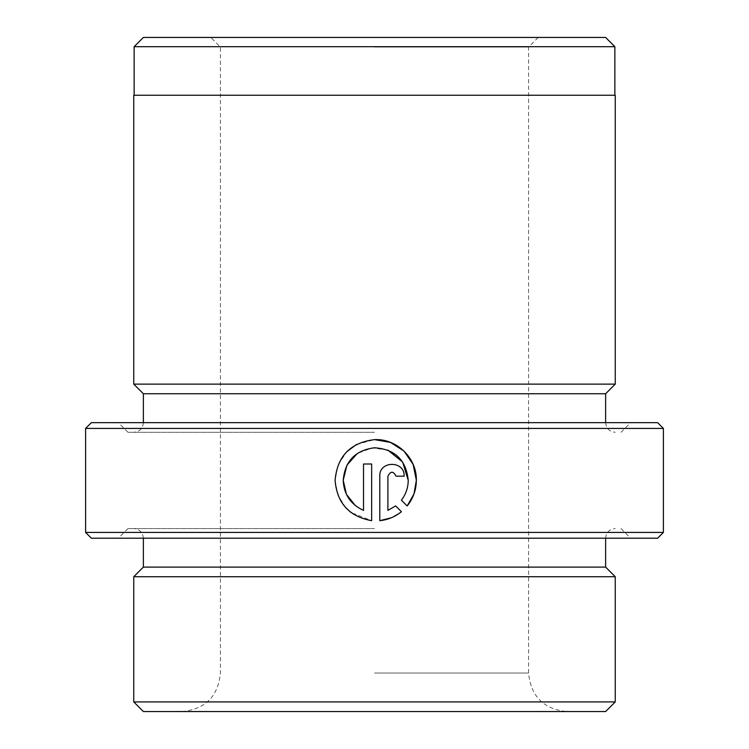 <?xml version="1.0" encoding="UTF-8"?>
<svg xmlns="http://www.w3.org/2000/svg" width="749" height="749" viewBox="0 0 749 749"><rect width="100%" height="100%" fill="white"/><g stroke="black" fill="none" stroke-linecap="round" stroke-linejoin="round"><path stroke-width="0.56" stroke-dasharray="3.75 2.81" d="M387.767 450.055L372.131 447.939L357.348 453.435M355.344 505.584L363.527 510.387L363.527 463.996L371.654 463.996L371.654 520.686L350.991 512.503M345.729 507.672L337.836 494.967L335.084 480.249L338.127 464.82L346.796 451.713M356.571 444.41L374.5 439.635M91.378 538.213L657.622 538.213M663.399 532.436L85.601 532.436M657.622 422.651L91.378 422.651M85.601 428.428L663.399 428.428M134.137 46.691L614.863 46.691M133.753 95.226L615.247 95.226M143.377 711.55L605.623 711.55M615.247 701.916L133.753 701.916M605.623 37.45L143.377 37.45M374.5 47.084L528.579 47.084L374.5 47.084M133.753 576.73L615.247 576.73M143.377 567.096L605.623 567.096M374.5 528.579L127.976 528.579L374.5 528.579M374.5 432.276L127.976 432.276L374.5 432.276M143.377 393.759L605.623 393.759M133.753 384.134L615.247 384.134M374.5 538.213L630.658 538.213L374.5 538.213M374.5 95.226L134.137 95.226L374.5 95.226M395.65 505.931L401.436 511.717L391.221 517.812M387.907 476.186L387.907 510.387M379.78 520.686L379.78 476.186M404.16 476.186L396.034 476.186M407.175 505.968L401.398 500.182M374.5 673.033L528.579 673.033L374.5 673.033M374.5 422.651L143.377 422.651L374.5 422.651M538.213 37.45L528.579 47.084L528.579 673.033C530.863 696.43 543.699 709.266 567.096 711.55M181.904 711.55C205.301 709.266 218.137 696.43 220.421 673.033L220.421 47.084L210.787 37.45M143.377 538.213C142.806 532.361 139.604 529.15 133.753 528.579M127.976 528.579L118.342 538.213M127.976 432.276L118.342 422.651M143.377 422.651C142.806 428.503 139.604 431.705 133.753 432.276M605.623 422.651C606.194 428.503 609.396 431.705 615.247 432.276M621.024 432.276L630.658 422.651M621.024 528.579L630.658 538.213M605.623 538.213C606.194 532.361 609.396 529.15 615.247 528.579"/><path stroke-width="1.12" d="M357.348 453.435L346.965 465.092L343.211 480.249C344.961 461.075 355.391 450.243 374.5 447.771C394.882 449.119 406.127 459.942 408.224 480.249L402.625 462.011L387.767 450.055M401.398 500.182C405.883 494.303 408.158 487.655 408.224 480.249C408.168 487.636 405.892 494.284 401.398 500.182L407.175 505.968C413.195 498.459 416.257 489.893 416.35 480.249C416.931 458.06 396.633 438.399 374.5 439.635C350.448 442.593 337.312 456.141 335.084 480.249C336.938 503.038 349.128 516.51 371.654 520.686L371.654 463.996L363.527 463.996L363.527 510.387C350.644 504.48 343.875 494.434 343.211 480.249L346.403 494.303L355.344 505.584M350.991 512.503L345.729 507.672M346.796 451.713L356.571 444.41M374.5 439.635L390.444 442.378L404.029 451.104L413.139 464.417L416.35 480.249L413.991 493.891M657.622 538.213L91.378 538.213L85.601 532.436L663.399 532.436L657.622 538.213M85.601 428.428L91.378 422.651L657.622 422.651L663.399 428.428L85.601 428.428L85.601 532.436M134.137 46.691L143.377 37.45L605.623 37.45L614.863 46.691L134.137 46.691L134.137 95.226M605.623 711.55L143.377 711.55L133.753 701.916L615.247 701.916L605.623 711.55M605.623 538.213L605.623 567.096L615.247 576.73L133.753 576.73L133.753 701.916M605.623 567.096L143.377 567.096L133.753 576.73M401.436 511.717L395.65 505.931L387.907 510.387L387.907 476.186C390.613 470.943 393.319 470.943 396.034 476.186L404.16 476.186C404.9 460.485 379.069 460.438 379.78 476.186L379.78 520.686C387.851 519.825 395.069 516.838 401.436 511.717M605.623 393.759L143.377 393.759L133.753 384.134L615.247 384.134L605.623 393.759L605.623 422.651M615.247 384.134L615.247 95.226L133.753 95.226L133.753 384.134M391.221 517.812L379.78 520.686M379.78 476.186C379.06 460.466 404.891 460.457 404.16 476.186M387.907 510.387L395.65 505.931M396.034 476.186C393.328 470.943 390.622 470.943 387.907 476.186M413.991 493.909L407.175 505.968M614.863 46.691L614.863 95.226M615.247 576.73L615.247 701.916M663.399 428.428L663.399 532.436M143.377 393.759L143.377 422.651M143.377 538.213L143.377 567.096"/></g></svg>
